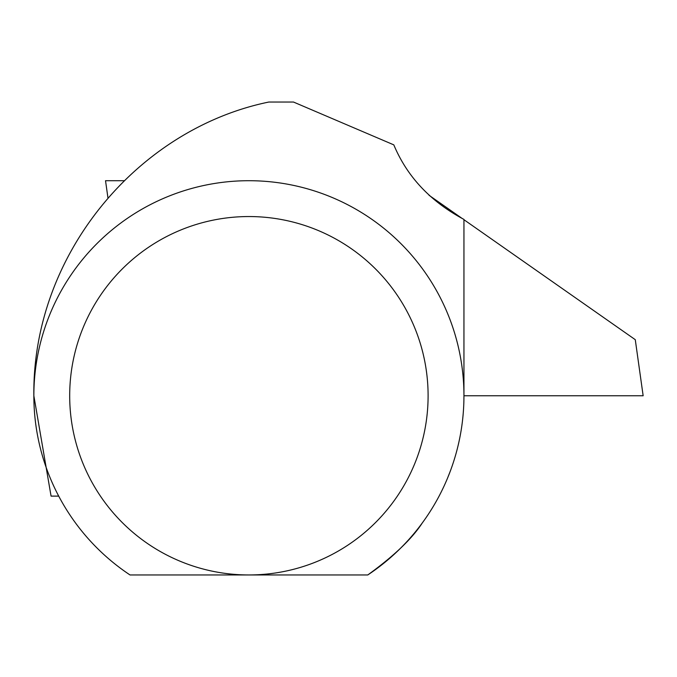 <?xml version="1.0" encoding="UTF-8"?>
<svg xmlns="http://www.w3.org/2000/svg" width="677" height="677" viewBox="0 0 677 677"><rect width="100%" height="100%" fill="white"/><g stroke="black" fill="none" stroke-linecap="round" stroke-linejoin="round"><path stroke-width="1.02" d="M58.704 496.114L51.071 496.114L33.85 395.757C32.191 254.67 137.583 129.019 268.811 102.041L293.505 102.041L393.811 144.87C407.139 176.714 430.513 201.568 463.948 219.416L463.948 395.757A215.049 215.049 0 0 1 367.772 574.959C393.853 556.105 412.031 538.765 422.296 522.949M367.772 574.959L248.899 574.959A179.21 179.21 0 0 1 69.689 395.757A179.21 179.21 0 0 1 248.899 216.547A179.21 179.21 0 0 1 428.101 395.757A179.21 179.21 0 0 1 248.899 574.959L130.026 574.959A215.049 215.049 0 0 1 248.899 180.708A215.049 215.049 0 0 1 463.948 395.757L463.906 399.76M450.273 471.217L447.353 478.597M463.948 219.712L635.271 339.676L643.15 395.757L463.948 395.757M429.023 195.264L462.45 218.663M107.956 197.946L105.527 180.708L124.213 180.708"/></g></svg>
